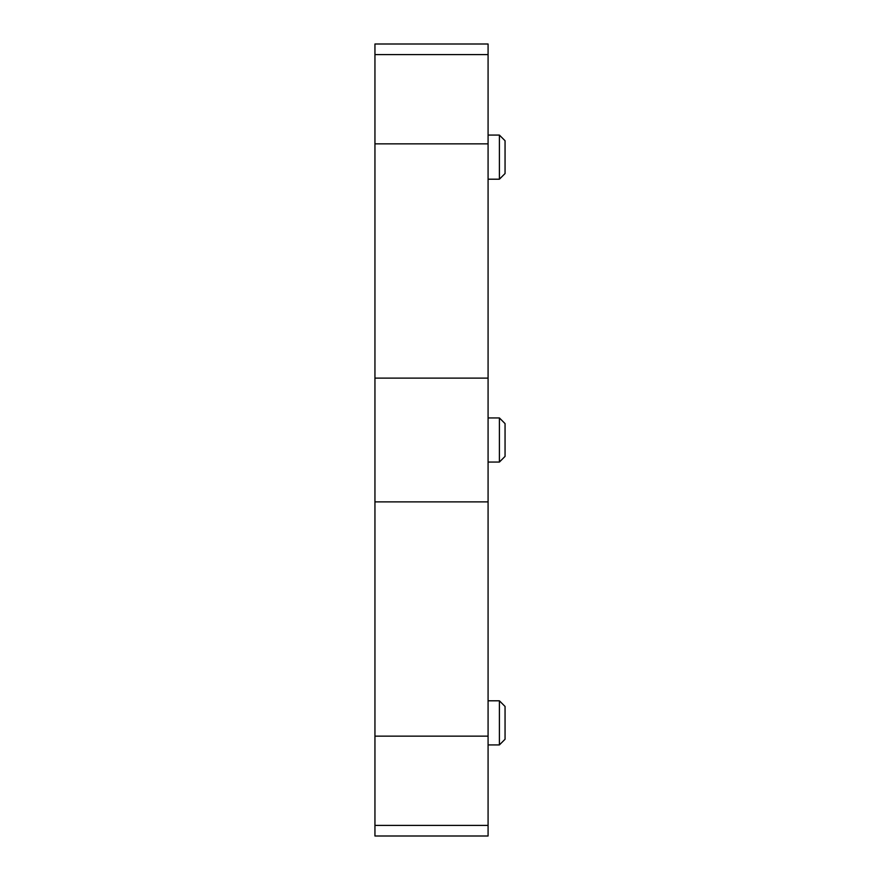<?xml version="1.0" encoding="UTF-8"?>
<svg xmlns="http://www.w3.org/2000/svg" width="880" height="880" viewBox="0 0 880 880"><rect width="100%" height="100%" fill="white"/><g stroke="black" fill="none" stroke-linecap="round" stroke-linejoin="round"><path stroke-width="1.32" d="M499.4 417.934L505.054 423.599L505.054 456.401L499.4 462.066L499.4 417.934L488.081 417.934M499.4 700.799L505.054 706.453L505.054 739.266L499.4 744.92L499.4 700.799L488.081 700.799M499.4 135.08L505.054 140.734L505.054 173.547L499.4 179.201L499.4 135.08L488.081 135.08M488.081 44L488.081 836L374.946 836L374.946 44L488.081 44M488.081 54.604L374.946 54.604M488.081 143.858L374.946 143.858M488.081 378.114L374.946 378.114M488.081 501.886L374.946 501.886M488.081 736.142L374.946 736.142M488.081 825.396L374.946 825.396M499.4 179.201L488.081 179.201M499.4 744.92L488.081 744.92M499.4 462.066L488.081 462.066"/></g></svg>
